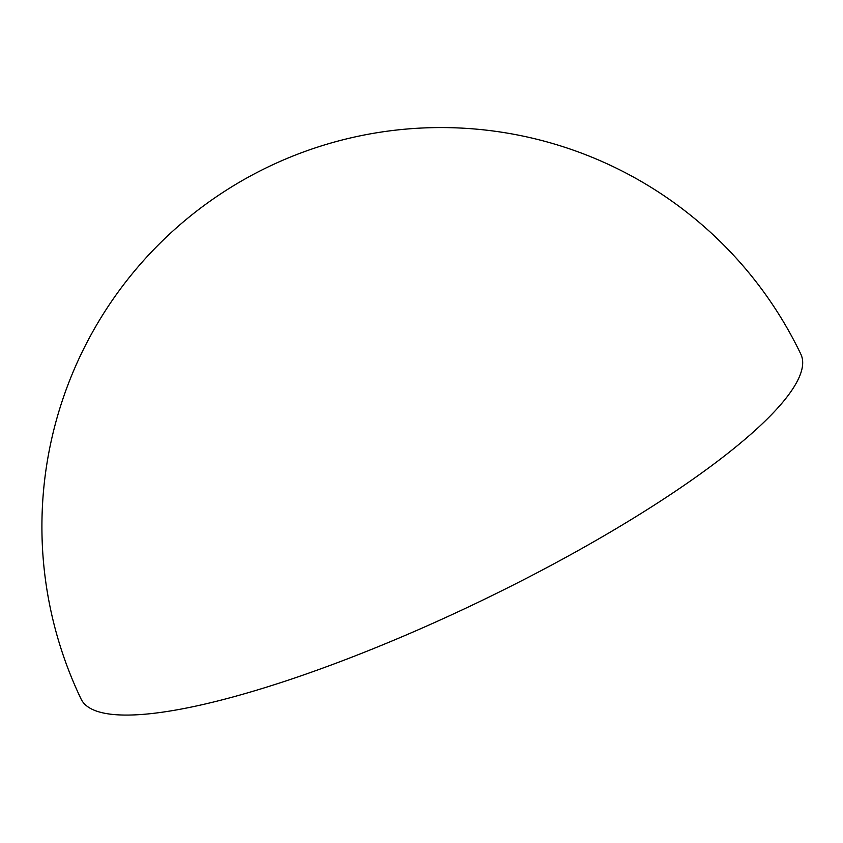 <?xml version="1.0" encoding="UTF-8"?>
<svg xmlns="http://www.w3.org/2000/svg" width="843" height="843" viewBox="0 0 843 843"><rect width="100%" height="100%" fill="white"/><g stroke="black" fill="none" stroke-linecap="round" stroke-linejoin="round"><path stroke-width="1.26" d="M800.85 354.197A399.055 84.332 154.4 0 1 657.045 503.334A399.055 84.332 154.4 0 1 295.176 677.825A399.055 84.332 154.4 0 1 81.086 699.047A399.055 399.055 0 0 1 224.744 191.224A399.055 399.055 0 0 1 800.85 354.197"/></g></svg>
